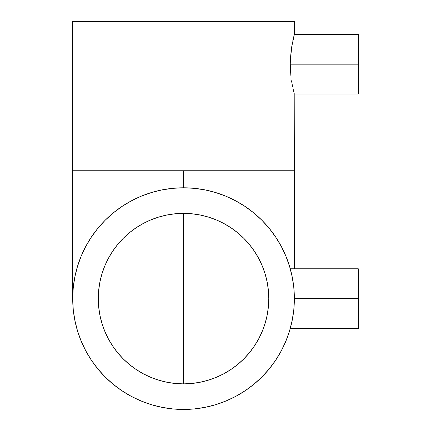 <?xml version="1.0" encoding="UTF-8"?>
<svg xmlns="http://www.w3.org/2000/svg" width="431" height="431" viewBox="0 0 431 431"><rect width="100%" height="100%" fill="white"/><g stroke="black" fill="none" stroke-linecap="round" stroke-linejoin="round"><path stroke-width="0.65" d="M183.531 170.741L183.531 187.792L183.531 170.741L72.704 170.741L294.357 170.741L294.206 93.435L294.357 170.741L183.531 170.741L183.531 187.792L172.669 188.325L161.911 189.92L151.356 192.565L141.12 196.229L131.288 200.878L121.957 206.471L113.224 212.952L105.164 220.252L97.859 228.311L91.377 237.05L85.791 246.376L81.136 256.208L77.472 266.45L74.832 276.998L73.238 287.757L72.704 298.624A110.826 110.826 0 0 1 183.531 187.792A110.826 110.826 0 0 1 294.357 298.624A110.826 110.826 0 0 1 183.531 409.45A110.826 110.826 0 0 1 72.704 298.624L73.238 309.485L74.832 320.244L77.472 330.792L81.136 341.034L85.791 350.866L91.377 360.192L97.859 368.931L105.164 376.99L113.224 384.296L121.957 390.772L131.288 396.364L141.12 401.013L151.356 404.677L161.911 407.322L172.669 408.917L183.531 409.45A110.826 110.826 0 0 0 235.795 396.353L245.104 390.772L253.837 384.296L261.897 376.99L269.203 368.931L275.678 360.192L281.271 350.866L285.92 341.034L289.589 330.792L292.229 320.244L293.823 309.485L294.357 298.624L293.823 287.757L292.229 276.998L289.589 266.45L285.92 256.208L281.271 246.376L275.678 237.05L269.203 228.311L261.897 220.252L253.837 212.952L245.104 206.471L235.773 200.878L225.941 196.229L215.705 192.565L205.151 189.92L194.392 188.325L183.531 187.792L183.531 170.741M183.531 213.367L191.887 213.781L200.162 215.004L208.275 217.041L216.157 219.858L223.716 223.436L230.892 227.735L237.616 232.718L243.811 238.338L249.43 244.539L254.414 251.257L258.719 258.433L262.296 265.997L265.113 273.874L267.145 281.987L268.373 290.268L268.782 298.624A85.252 85.252 0 0 1 183.531 383.876A85.252 85.252 0 0 1 98.279 298.624L98.688 290.268L99.917 281.987L101.948 273.874L104.765 265.997L108.343 258.433L112.647 251.257L117.631 244.539L123.25 238.338L129.445 232.718L136.164 227.735L143.34 223.436L150.904 219.858L158.78 217.041L166.899 215.004L175.175 213.781L183.531 213.367L183.531 383.876L175.175 383.466L166.899 382.238L158.78 380.201L150.904 377.384L143.34 373.806L136.164 369.507L129.445 364.524L123.25 358.904L117.631 352.703L112.647 345.985L108.343 338.809L104.765 331.245L101.948 323.369L99.917 315.255L98.688 306.98L98.279 298.624A85.252 85.252 0 0 1 183.531 213.367A85.252 85.252 0 0 1 268.782 298.624L268.373 306.98L267.145 315.255L265.113 323.369L262.296 331.245L258.719 338.809L254.414 345.985L249.43 352.703L243.811 358.904L237.616 364.524L230.892 369.507L223.716 373.806L216.157 377.384L208.275 380.201L200.162 382.238L191.887 383.466L183.531 383.876L183.531 271.589M292.288 277.311L292.369 277.72A110.826 110.826 0 0 0 281.26 246.354M291.55 323.417L290.268 328.46L358.296 328.46L358.296 298.624L294.357 298.624L358.296 298.624L358.296 268.782L358.296 328.46M291.819 322.216L291.695 322.781M292.331 319.716L291.932 321.682M290.402 69.612L290.3 66.897M290.273 65.485L290.812 74.956M291.879 82.784L291.712 81.798M291.55 80.78L292.337 85.284L291.55 80.769M293.764 91.733L293.107 88.969L293.764 91.733M292.654 86.873L292.337 85.284M294.357 94.017L358.296 94.017L358.296 64.176L290.268 64.176L290.424 58.347L291.55 47.588L294.357 34.34L294.357 21.55L72.704 21.55L72.704 170.741L72.704 21.55L294.357 21.55L294.357 34.34L358.296 34.34L358.296 64.176L358.296 34.34M245.04 390.815A110.826 110.826 0 0 0 275.721 360.133M281.26 350.888A110.826 110.826 0 0 0 293.721 310.476A110.826 110.826 0 0 0 293.721 310.471M290.877 75.63L290.268 64.176L290.424 58.347L290.268 64.176L358.296 64.176L358.296 94.017M292.757 40.988L294.206 34.916M294.281 294.443A110.826 110.826 0 0 0 292.595 278.932M275.721 237.109A110.826 110.826 0 0 0 245.04 206.427M235.795 200.889A110.826 110.826 0 0 0 183.531 187.792M183.531 409.45L194.392 408.917L205.151 407.322L215.705 404.677L225.941 401.013L235.773 396.364M292.331 43.089L290.424 58.347M291.932 45.239L292.024 44.738M290.424 58.33L290.499 57.102M291.932 275.56L292.331 277.526M291.695 274.466L291.819 275.021M358.296 268.782L290.268 268.782L291.55 273.825M292.369 319.522L292.288 319.937M72.704 170.741L72.704 298.624M294.357 170.741L294.357 268.782"/></g></svg>
